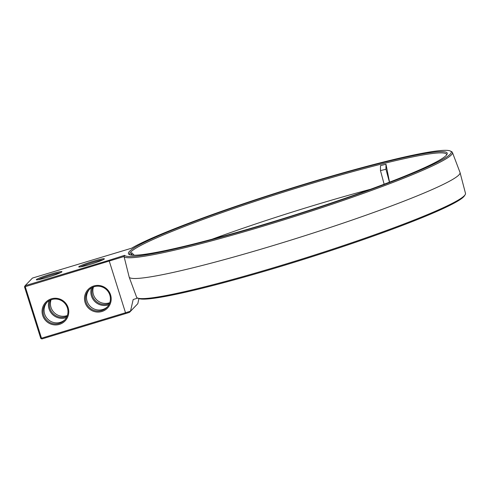 <?xml version="1.0" encoding="UTF-8"?>
<svg xmlns="http://www.w3.org/2000/svg" width="490" height="490" viewBox="0 0 490 490"><rect width="100%" height="100%" fill="white"/><g stroke="black" fill="none" stroke-linecap="round" stroke-linejoin="round"><path stroke-width="0.73" d="M124.05 256.515L124.638 255.394A171.353 13.444 162.5 0 0 283.153 218.969A171.353 13.444 162.5 0 0 450.132 154.258A171.353 13.444 162.5 0 0 450.402 151.049A171.353 13.444 162.5 0 0 303.69 184.424A171.353 13.444 162.5 0 0 131.541 248.222L32.45 278.069L25.082 285.719L25.247 286.675L124.05 256.515L129.25 277.352L136.71 297.479A172.498 13.536 162.5 0 0 137.555 298.018A172.498 13.536 162.5 0 0 300.983 259.345A172.498 13.536 162.5 0 0 464.373 195.669A172.498 13.536 162.5 0 0 465.132 194.738A172.498 13.536 162.5 0 0 465.5 193.397L460.043 172.535A173.558 13.616 162.5 0 1 458.934 174.918A173.558 13.616 162.5 0 1 289.804 240.461A173.558 13.616 162.5 0 1 129.25 277.352M130.499 311.162L125.507 312.755L125.801 313.526L129.507 312.344L130.481 311.285L133.17 299.537L137.721 298.085M124.589 255.333L109.013 260.294L125.507 312.755L41.497 338.204L25.247 286.675L24.5 286.828L40.743 338.351L41.497 338.204L41.864 338.951L125.801 313.526M450.402 151.049L451.621 151.679A172.333 13.524 162.5 0 1 452.411 152.433A172.333 13.524 162.5 0 1 451.351 154.907A172.333 13.524 162.5 0 1 283.416 219.992A172.333 13.524 162.5 0 1 124.001 256.619M85.119 302.593A13.438 13.261 -136.1 0 0 107.702 307.873A13.438 13.261 -136.1 0 0 100.72 285.75A13.438 13.261 -136.1 0 0 85.119 302.593M42.685 315.45A13.438 13.261 -136.1 0 0 65.268 320.73A13.438 13.261 -136.1 0 0 58.292 298.6A13.438 13.261 -136.1 0 0 42.685 315.45M465.132 194.738L464.391 195.89A171.439 13.451 162.5 0 1 463.638 196.815A171.439 13.451 162.5 0 1 281.909 266.064A171.439 13.451 162.5 0 1 138.829 298.539L137.555 298.018M130.481 311.285L137.819 303.671L138.915 298.575M24.5 286.828L25.082 285.719L109.013 260.294M446.133 155.471A167.133 13.114 162.5 0 1 286.613 217.542A167.133 13.114 162.5 0 1 129.213 254.512A167.133 13.114 162.5 0 1 283.857 190.922A167.133 13.114 162.5 0 1 447.015 154.313A167.133 13.114 162.5 0 1 446.133 155.471M36.401 279.582A13.438 1.054 162.5 0 1 50.237 274.278A13.438 1.054 162.5 0 1 61.93 271.779A13.438 1.054 162.5 0 1 49.447 276.728A13.438 1.054 162.5 0 1 36.383 279.833A13.438 1.054 162.5 0 1 36.401 279.582M78.835 266.725A13.438 1.054 162.5 0 1 92.665 261.427A13.438 1.054 162.5 0 1 104.364 258.922A13.438 1.054 162.5 0 1 91.881 263.877A13.438 1.054 162.5 0 1 78.81 266.977A13.438 1.054 162.5 0 1 78.835 266.725M452.411 152.433L460.037 172.517A173.558 13.616 162.5 0 1 460.043 172.535M86.069 302.232A12.544 12.373 -136.1 0 0 106.979 307.334A12.544 12.373 -136.1 0 0 106.532 289.725A12.544 12.373 -136.1 0 0 86.069 302.232M43.635 315.088A12.544 12.373 -136.1 0 0 64.545 320.191A12.544 12.373 -136.1 0 0 64.104 302.575A12.544 12.373 -136.1 0 0 43.635 315.088M129.507 312.344L137.819 303.671M129.93 254.794A166.153 13.034 162.5 0 1 129.703 254.488A166.153 13.034 162.5 0 1 284.175 191.927A166.153 13.034 162.5 0 1 446.598 154.571A166.153 13.034 162.5 0 1 446.586 154.956M38.189 279.729A12.544 0.986 162.5 0 1 49.104 275.637A12.544 0.986 162.5 0 1 60.392 272.728M80.617 266.872A12.544 0.986 162.5 0 1 91.532 262.787A12.544 0.986 162.5 0 1 102.82 259.872M41.864 338.951L40.743 338.351M89.443 289.418A12.544 12.373 -136.1 0 0 87.085 301.172A12.544 12.373 -136.1 0 0 107.475 306.789M47.009 302.275A12.544 12.373 -136.1 0 0 44.657 314.029A12.544 12.373 -136.1 0 0 65.041 319.645M49.055 300.756A13.438 13.261 -136.1 0 0 66.481 317.545M91.483 287.9A13.438 13.261 -136.1 0 0 108.915 304.694M212.017 239.255A162.362 12.74 162.5 0 1 370.428 189.305M132.533 255.18L130.904 253.557L131.712 252.718L134.223 255.217M130.904 253.557L131.712 255.112M384.136 184.209L380.479 170.618L380.497 165.608L385.973 164.248L389.544 182.145M50.299 300.107A12.544 12.373 -136.1 0 0 67.081 316.277M92.733 287.256A12.544 12.373 -136.1 0 0 109.515 303.426M51.046 299.807A12.544 12.373 -136.1 0 0 67.357 315.523M93.474 286.95A12.544 12.373 -136.1 0 0 109.791 302.667M389.434 182.188L385.955 169.258L380.479 170.618M385.955 169.258L385.973 164.248"/></g></svg>
